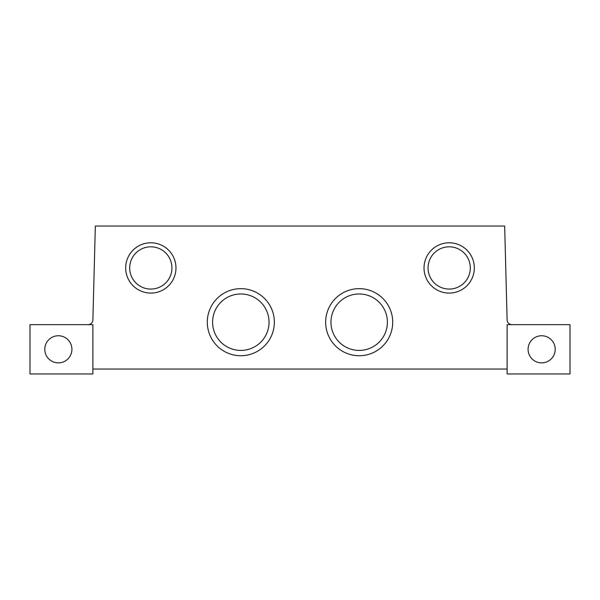 <?xml version="1.0" encoding="UTF-8"?>
<svg xmlns="http://www.w3.org/2000/svg" width="600" height="600" viewBox="0 0 600 600"><rect width="100%" height="100%" fill="white"/><g stroke="black" fill="none" stroke-linecap="round" stroke-linejoin="round"><path stroke-width="0.9" d="M392.715 322.192A33.532 33.532 0 0 1 342.413 351.233A33.532 33.532 0 0 1 342.413 293.153A33.532 33.532 0 0 1 392.715 322.192M87.953 324.66A4.935 4.935 0 0 0 92.887 319.853L95.34 226.028L504.66 226.028L507.112 319.853A4.935 4.935 0 0 0 512.048 324.66M507.12 369.038L92.88 369.038M474.33 267.945A25.148 25.148 0 0 1 436.605 289.725A25.148 25.148 0 0 1 436.605 246.165A25.148 25.148 0 0 1 474.33 267.945M175.972 267.945A25.148 25.148 0 0 1 138.248 289.725A25.148 25.148 0 0 1 138.248 246.165A25.148 25.148 0 0 1 175.972 267.945M274.358 322.192A33.532 33.532 0 0 1 224.055 351.233A33.532 33.532 0 0 1 224.055 293.153A33.532 33.532 0 0 1 274.358 322.192M269.04 322.192A28.223 28.223 0 0 0 226.71 297.75A28.223 28.223 0 0 0 226.71 346.635A28.223 28.223 0 0 0 269.04 322.192M387.397 322.192A28.223 28.223 0 0 0 345.067 297.75A28.223 28.223 0 0 0 345.067 346.635A28.223 28.223 0 0 0 387.397 322.192M92.88 373.972L30 373.972L30 324.66L92.88 324.66L92.88 373.972M570 373.972L507.12 373.972L507.12 324.66L570 324.66L570 373.972M171.945 267.945A21.12 21.12 0 0 0 140.257 249.653A21.12 21.12 0 0 0 140.257 286.237A21.12 21.12 0 0 0 171.945 267.945M470.303 267.945A21.12 21.12 0 0 0 438.615 249.653A21.12 21.12 0 0 0 438.615 286.237A21.12 21.12 0 0 0 470.303 267.945M71.918 349.312A13.56 13.56 0 0 1 51.578 361.058A13.56 13.56 0 0 1 51.578 337.567A13.56 13.56 0 0 1 71.918 349.312M555.202 349.312A13.56 13.56 0 0 1 534.862 361.058A13.56 13.56 0 0 1 534.862 337.567A13.56 13.56 0 0 1 555.202 349.312"/></g></svg>
